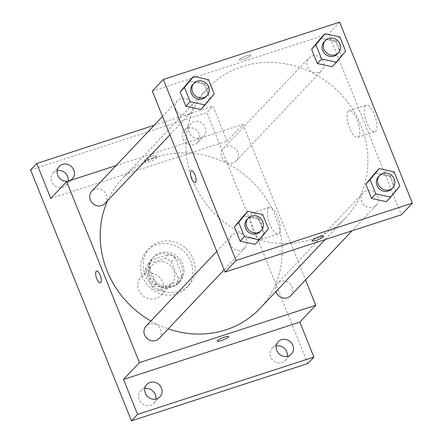 <?xml version="1.0" encoding="UTF-8"?>
<svg xmlns="http://www.w3.org/2000/svg" width="443" height="443" viewBox="0 0 443 443"><rect width="100%" height="100%" fill="white"/><g stroke="black" fill="none" stroke-linecap="round" stroke-linejoin="round"><path stroke-width="0.33" stroke-dasharray="2.21 1.66" d="M145.874 273.802A13.511 12.41 43.4 0 0 141.018 276.853A13.511 12.41 43.4 0 0 142.303 295.16A13.511 12.41 43.4 0 0 160.648 295.426A13.511 12.41 43.4 0 0 161.39 279.5A13.511 12.41 43.4 0 0 145.874 273.802M156.883 262.162A13.511 12.41 43.4 0 0 152.027 265.213A13.511 12.41 43.4 0 0 153.317 283.52A13.511 12.41 43.4 0 0 171.662 283.791A13.511 12.41 43.4 0 0 172.405 267.86A13.511 12.41 43.4 0 0 156.883 262.162M171.386 261.614L178.346 278.924A17.438 16.02 43.4 0 1 175.649 285.131L158.782 290.614A17.438 16.02 43.4 0 1 152.303 287.391L145.343 270.08A17.438 16.02 43.4 0 1 148.034 263.873L164.907 258.391A17.438 16.02 43.4 0 1 171.386 261.614L175.057 257.732L182.018 275.048L178.346 278.924M152.303 287.391L155.975 283.514L149.014 266.199L145.343 270.08M148.034 263.873L151.705 259.997L168.573 254.515L164.907 258.391M151.705 259.997A17.438 16.02 43.4 0 0 149.014 266.199M155.975 283.514A17.438 16.02 43.4 0 0 162.454 286.732L158.782 290.614M182.018 275.048A17.438 16.02 43.4 0 1 179.321 281.25L162.454 286.732M175.057 257.732A17.438 16.02 43.4 0 0 168.573 254.515M149.485 275.834A18.019 16.552 -136.6 0 1 152.425 258.241A18.019 16.552 -136.6 0 1 176.89 258.601A18.019 16.552 -136.6 0 1 178.601 283.005A18.019 16.552 -136.6 0 1 149.485 275.834M150.709 274.538A18.019 16.552 43.4 0 0 179.825 281.709A18.019 16.552 43.4 0 0 180.816 260.478A18.019 16.552 43.4 0 0 160.122 252.875A18.019 16.552 43.4 0 0 153.649 256.946A18.019 16.552 43.4 0 0 150.709 274.538M179.321 281.25L175.649 285.131M156.816 244.652A27.023 24.825 43.4 0 0 147.109 250.755A27.023 24.825 43.4 0 0 149.679 287.363A27.023 24.825 43.4 0 0 186.37 287.9A27.023 24.825 43.4 0 0 187.854 256.048A27.023 24.825 43.4 0 0 156.816 244.652M159.264 242.061A27.023 24.825 43.4 0 0 149.557 248.169A27.023 24.825 43.4 0 0 152.126 284.777A27.023 24.825 43.4 0 0 188.818 285.314A27.023 24.825 43.4 0 0 190.302 253.462A27.023 24.825 43.4 0 0 159.264 242.061M276.26 345.933A9.01 8.273 43.4 0 0 272.174 348.192A9.01 8.273 43.4 0 0 273.032 360.397A9.01 8.273 43.4 0 0 285.264 360.574A9.01 8.273 43.4 0 0 287.297 356.371M199.095 133.775A9.01 8.273 43.4 0 0 184.537 130.192A9.01 8.273 43.4 0 0 185.395 142.391A9.01 8.273 43.4 0 0 197.628 142.574A9.01 8.273 43.4 0 0 199.095 133.775M57.197 170.649A9.01 8.273 43.4 0 0 53.11 172.908A9.01 8.273 43.4 0 0 53.963 185.113A9.01 8.273 43.4 0 0 66.195 185.29A9.01 8.273 43.4 0 0 68.228 181.087M144.828 388.649A9.01 8.273 43.4 0 0 140.747 390.914A9.01 8.273 43.4 0 0 141.599 403.113A9.01 8.273 43.4 0 0 153.832 403.296A9.01 8.273 43.4 0 0 155.864 399.088M30.6 169.94L206.909 112.633L307.774 363.542M69.54 180.694A9.01 8.273 -136.6 0 1 68.604 180.999M189.189 132.518A9.01 8.273 -136.6 0 1 190.656 123.724A9.01 8.273 -136.6 0 1 205.214 127.313A9.01 8.273 -136.6 0 1 203.747 136.106A9.01 8.273 -136.6 0 1 189.189 132.518M50.773 198.436L227.082 141.129L213.028 106.17L206.909 112.633M154.153 125.308L213.028 106.17M116.049 165.577L242.986 124.317L227.082 141.129M242.986 124.317L305.548 279.937M268.713 207.822A14.026 4.956 -108 0 0 269.577 223.422A14.026 4.956 -108 0 0 278.193 233.965A14.026 4.956 -108 0 0 278.575 219.097A14.026 4.956 -108 0 0 269.521 207.291A14.026 4.956 -108 0 0 268.713 207.822M259.919 308.472A94.586 86.883 43.4 0 0 265.119 196.985A94.586 86.883 43.4 0 0 156.484 157.088A94.586 86.883 43.4 0 0 122.501 178.457A94.586 86.883 43.4 0 0 107.594 200.729M150.88 321.003A94.586 86.883 43.4 0 0 168.224 328.883M290.586 295.752A9.01 8.273 43.4 0 0 291.084 285.137A9.01 8.273 43.4 0 0 280.735 281.333A9.01 8.273 43.4 0 0 277.501 283.37A9.01 8.273 43.4 0 0 275.839 291.644M104.919 203.559A9.01 8.273 43.4 0 0 105.417 192.938A9.01 8.273 43.4 0 0 95.068 189.139A9.01 8.273 43.4 0 0 91.834 191.177M159.153 338.474A9.01 8.273 43.4 0 0 159.652 327.853A9.01 8.273 43.4 0 0 149.302 324.055A9.01 8.273 43.4 0 0 146.068 326.092M233.112 162.874A9.01 8.273 -136.6 0 1 222.768 159.076A9.01 8.273 -136.6 0 1 223.261 148.455A9.01 8.273 -136.6 0 1 235.493 148.638A9.01 8.273 -136.6 0 1 236.352 160.837A9.01 8.273 -136.6 0 1 233.112 162.874M151.927 156.041A6.191 1.096 158.1 0 0 144.496 160.133A6.191 1.096 158.1 0 0 150.653 158.838A6.191 1.096 158.1 0 0 155.991 155.51A6.191 1.096 158.1 0 0 151.927 156.041M152.757 158.118A6.191 1.096 158.1 0 0 145.332 162.204A6.191 1.096 158.1 0 0 151.484 160.909A6.191 1.096 158.1 0 0 156.822 157.586A6.191 1.096 158.1 0 0 152.757 158.118M217.253 341.11L217.253 341.11A6.191 1.096 -21.9 0 1 222.591 337.782A6.191 1.096 -21.9 0 1 228.743 336.492L228.743 336.492M251.591 213.388A14.026 4.956 -108 0 0 252.46 228.987A14.026 4.956 -108 0 0 261.077 239.53A14.026 4.956 -108 0 0 261.453 224.662A14.026 4.956 -108 0 0 252.405 212.856A14.026 4.956 -108 0 0 251.591 213.388M96.557 271.077L96.552 271.077A6.191 2.187 72 0 1 96.557 271.077A6.191 2.187 72 0 1 100.55 276.288A6.191 2.187 72 0 1 100.384 282.856L100.378 282.856M242.133 66.555A94.586 86.883 43.4 0 0 208.149 87.93A94.586 86.883 43.4 0 0 217.148 216.051A94.586 86.883 43.4 0 0 345.568 217.939A94.586 86.883 43.4 0 0 350.767 106.458A94.586 86.883 43.4 0 0 242.133 66.555M318.761 72.342A9.01 8.273 -136.6 0 1 308.417 68.543A9.01 8.273 -136.6 0 1 308.909 57.928A9.01 8.273 -136.6 0 1 321.142 58.105A9.01 8.273 -136.6 0 1 322 70.31A9.01 8.273 -136.6 0 1 318.761 72.342M234.951 233.527A9.01 8.273 43.4 0 0 231.717 235.56A9.01 8.273 43.4 0 0 232.575 247.764A9.01 8.273 43.4 0 0 244.802 247.942A9.01 8.273 43.4 0 0 245.3 237.326A9.01 8.273 43.4 0 0 234.951 233.527M180.716 98.612A9.01 8.273 43.4 0 0 177.482 100.644A9.01 8.273 43.4 0 0 178.335 112.849A9.01 8.273 43.4 0 0 190.568 113.026A9.01 8.273 43.4 0 0 191.06 102.411A9.01 8.273 43.4 0 0 180.716 98.612M366.383 190.806A9.01 8.273 43.4 0 0 363.149 192.838A9.01 8.273 43.4 0 0 364.002 205.043A9.01 8.273 43.4 0 0 376.234 205.225A9.01 8.273 43.4 0 0 376.727 194.604A9.01 8.273 43.4 0 0 366.383 190.806M152.326 91.097L328.634 33.79L401.391 214.772M395.588 190.612L386.429 201.643L395.588 190.612L389.862 176.358L395.588 190.612L399.868 186.082M374.977 173.141L389.862 176.358L374.977 173.141M209.921 98.412L200.762 109.449L209.921 98.412L204.195 84.164L209.921 98.412L214.202 93.888M189.311 80.947L204.195 84.164L189.311 80.947M264.155 233.328L255.002 244.359L264.155 233.328L258.43 219.08L264.155 233.328L268.441 228.804M243.545 215.863L258.43 219.08L243.545 215.863M341.354 55.696L332.195 66.727L341.354 55.696L335.622 41.448L341.354 55.696L345.634 51.166M320.738 38.231L335.622 41.448L320.738 38.231M339.648 22.15L328.634 33.79M365.37 105.656A14.026 4.956 -108 0 0 366.239 121.255A14.026 4.956 -108 0 0 374.856 131.798A14.026 4.956 -108 0 0 375.232 116.93A14.026 4.956 -108 0 0 366.184 105.124A14.026 4.956 -108 0 0 365.37 105.656M246.751 55.818A6.191 1.096 158.1 0 0 239.32 59.905A6.191 1.096 158.1 0 0 245.477 58.609A6.191 1.096 158.1 0 0 250.816 55.286A6.191 1.096 158.1 0 0 246.751 55.818A6.191 1.096 158.1 0 0 239.325 59.905A6.191 1.096 158.1 0 0 245.477 58.614A6.191 1.096 158.1 0 0 250.816 55.286A6.191 1.096 158.1 0 0 246.751 55.818M312.077 240.881L312.077 240.887A6.191 1.096 -21.9 0 1 312.077 240.881A6.191 1.096 -21.9 0 1 317.415 237.559A6.191 1.096 -21.9 0 1 323.567 236.263L323.567 236.269M348.253 111.221A14.026 4.956 -108 0 0 349.117 126.82A14.026 4.956 -108 0 0 357.734 137.363A14.026 4.956 -108 0 0 358.116 122.495A14.026 4.956 -108 0 0 349.067 110.689A14.026 4.956 -108 0 0 348.253 111.221M191.376 170.848L191.376 170.848A6.191 2.187 72 0 1 195.374 176.059A6.191 2.187 72 0 1 195.208 182.627L195.202 182.627M337.295 54.14A9.01 8.273 43.4 0 0 337.787 43.525A9.01 8.273 43.4 0 0 327.443 39.726A9.01 8.273 43.4 0 0 324.204 41.758M339.908 36.919L335.622 41.448M391.529 189.056A9.01 8.273 43.4 0 0 392.022 178.44A9.01 8.273 43.4 0 0 381.678 174.642A9.01 8.273 43.4 0 0 378.444 176.674M394.143 171.834L389.862 176.358M205.862 96.862A9.01 8.273 43.4 0 0 206.355 86.247A9.01 8.273 43.4 0 0 196.011 82.442A9.01 8.273 43.4 0 0 192.777 84.48M208.476 79.64L204.195 84.164M260.096 231.778A9.01 8.273 43.4 0 0 260.595 221.157A9.01 8.273 43.4 0 0 250.245 217.358A9.01 8.273 43.4 0 0 247.011 219.396M262.71 214.556L258.43 219.08M160.648 295.426L171.662 283.791M141.018 276.853L152.027 265.213M153.649 256.946L152.425 258.241M179.825 281.709L178.601 283.005M149.557 248.169L147.109 250.755M188.818 285.314L186.37 287.9M153.832 403.296L159.951 396.828M140.747 390.914L146.86 384.446M66.195 185.29L72.314 178.828M53.11 172.908L59.224 166.446M197.628 142.574L203.747 136.106M184.537 130.192L190.656 123.724M285.264 360.574L291.383 354.107M272.174 348.192L278.293 341.725M156.822 157.586L155.991 155.51M145.332 162.204L144.496 160.133M261.077 239.53L278.193 233.965M252.405 212.856L269.521 207.291M208.149 87.93L122.501 178.457M345.568 217.939L325.107 239.569M236.352 160.837L322 70.31M223.261 148.455L308.909 57.928M231.717 235.56L216.754 251.375M244.802 247.942L224.152 269.77M177.482 100.644L162.52 116.459M190.568 113.026L169.918 134.855M363.149 192.838L277.501 283.37M376.234 205.225L352.019 230.82M357.734 137.363L374.856 131.798M349.067 110.689L366.184 105.124"/><path stroke-width="0.66" d="M287.297 356.371A9.01 8.273 43.4 0 0 286.732 351.781A9.01 8.273 43.4 0 0 276.26 345.933M68.228 181.087A9.01 8.273 43.4 0 0 67.668 176.497A9.01 8.273 43.4 0 0 57.197 170.649M155.864 399.088A9.01 8.273 43.4 0 0 155.305 394.497A9.01 8.273 43.4 0 0 144.828 388.649M305.548 279.937L315.743 305.299L299.833 322.116L313.893 357.075L307.774 363.542L131.46 420.85L30.6 169.94L36.714 163.478L154.153 125.308M313.893 357.075L137.579 414.382L131.46 420.85M137.579 414.382L123.525 379.418L139.429 362.607L66.677 181.624L50.773 198.436L36.714 163.478M100.384 282.856A6.191 2.187 72 0 1 96.58 278.198A6.191 2.187 72 0 1 96.197 271.31A6.191 2.187 72 0 1 96.552 271.077A6.191 2.187 72 0 1 100.55 276.288A6.191 2.187 72 0 1 100.378 282.856A6.191 2.187 72 0 1 96.574 278.198A6.191 2.187 72 0 1 96.192 271.31A6.191 2.187 72 0 1 96.552 271.077M68.604 180.999A9.01 8.273 -136.6 0 1 57.756 175.24A9.01 8.273 -136.6 0 1 59.224 166.446A9.01 8.273 -136.6 0 1 73.782 170.029A9.01 8.273 -136.6 0 1 72.314 178.828A9.01 8.273 -136.6 0 1 69.54 180.694M276.825 350.524A9.01 8.273 -136.6 0 1 278.293 341.725A9.01 8.273 -136.6 0 1 292.851 345.313A9.01 8.273 -136.6 0 1 291.383 354.107A9.01 8.273 -136.6 0 1 276.825 350.524M145.393 393.24A9.01 8.273 -136.6 0 1 146.86 384.446A9.01 8.273 -136.6 0 1 161.418 388.035A9.01 8.273 -136.6 0 1 159.951 396.828A9.01 8.273 -136.6 0 1 145.393 393.24M299.833 322.116L123.525 379.418M107.594 200.729A94.586 86.883 43.4 0 0 150.88 321.003M168.224 328.883A94.586 86.883 43.4 0 0 259.919 308.472L325.107 239.569M315.743 305.299L139.429 362.607M66.677 181.624L116.049 165.577M275.839 291.644A9.01 8.273 43.4 0 0 282.374 297.857A9.01 8.273 43.4 0 0 290.586 295.752L352.019 230.82M162.52 116.459L91.834 191.177A9.01 8.273 43.4 0 0 92.687 203.376A9.01 8.273 43.4 0 0 104.919 203.559L169.918 134.855M216.754 251.375L146.068 326.092A9.01 8.273 43.4 0 0 146.926 338.291A9.01 8.273 43.4 0 0 159.153 338.474L224.152 269.77M228.743 336.492A6.191 1.096 -21.9 0 1 221.317 340.578A6.191 1.096 -21.9 0 1 217.253 341.116A6.191 1.096 -21.9 0 1 222.591 337.787A6.191 1.096 -21.9 0 1 228.743 336.492A6.191 1.096 -21.9 0 1 221.317 340.584A6.191 1.096 -21.9 0 1 217.253 341.11M225.077 272.08L152.326 91.097L163.334 79.458L339.648 22.15L412.4 203.132L236.091 260.44L225.077 272.08L401.391 214.772L412.4 203.132M236.091 260.44L163.334 79.458M195.208 182.627A6.191 2.187 72 0 1 191.404 177.97A6.191 2.187 72 0 1 191.022 171.081A6.191 2.187 72 0 1 191.376 170.848A6.191 2.187 72 0 1 195.374 176.059A6.191 2.187 72 0 1 195.202 182.627A6.191 2.187 72 0 1 191.398 177.97A6.191 2.187 72 0 1 191.016 171.081A6.191 2.187 72 0 1 191.376 170.848M386.429 201.643L371.544 198.425L365.818 184.177L374.977 173.141L365.818 184.177L371.544 198.425L386.429 201.643L390.715 197.113L375.83 193.896L370.099 179.648L379.258 168.617L394.143 171.834L399.868 186.082L390.715 197.113M200.762 109.449L185.877 106.231L180.151 91.978L189.311 80.947L180.151 91.978L185.877 106.231L200.762 109.449L205.048 104.919L190.163 101.702L184.432 87.454L193.591 76.423L208.476 79.64L214.202 93.888L205.048 104.919M255.002 244.359L240.112 241.142L234.386 226.894L243.545 215.863L234.386 226.894L240.112 241.142L254.996 244.359L259.282 239.835L244.398 236.617L238.666 222.369L247.825 211.339L262.71 214.556L268.441 228.804L259.282 239.835M332.195 66.727L317.31 63.51L311.584 49.262L320.738 38.231L311.584 49.262L317.31 63.51L332.195 66.727L336.475 62.203L321.59 58.985L315.865 44.732L325.024 33.701L339.908 36.919L345.634 51.166L336.475 62.203M323.567 236.263A6.191 1.096 -21.9 0 1 316.141 240.35A6.191 1.096 -21.9 0 1 312.077 240.887A6.191 1.096 -21.9 0 1 317.415 237.559A6.191 1.096 -21.9 0 1 323.567 236.269A6.191 1.096 -21.9 0 1 316.141 240.355A6.191 1.096 -21.9 0 1 312.077 240.887M325.428 40.468L324.204 41.758A9.01 8.273 43.4 0 0 325.062 53.963A9.01 8.273 43.4 0 0 337.295 54.14L338.518 52.85A9.01 8.273 43.4 0 0 339.011 42.229A9.01 8.273 43.4 0 0 328.667 38.43A9.01 8.273 43.4 0 0 325.428 40.468A9.01 8.273 43.4 0 0 326.286 52.667A9.01 8.273 43.4 0 0 338.518 52.85M321.59 58.985L317.31 63.51M315.865 44.732L311.584 49.262M325.024 33.701L320.738 38.231M379.662 175.384L378.444 176.674A9.01 8.273 43.4 0 0 379.297 188.879A9.01 8.273 43.4 0 0 391.529 189.056L392.753 187.766A9.01 8.273 43.4 0 0 393.246 177.145A9.01 8.273 43.4 0 0 382.902 173.346A9.01 8.273 43.4 0 0 379.662 175.384A9.01 8.273 43.4 0 0 380.52 187.583A9.01 8.273 43.4 0 0 392.753 187.766M375.83 193.896L371.544 198.425M370.099 179.648L365.818 184.177M379.258 168.617L374.977 173.141M194.001 83.184L192.777 84.48A9.01 8.273 43.4 0 0 193.63 96.685A9.01 8.273 43.4 0 0 205.862 96.862L207.086 95.566A9.01 8.273 43.4 0 0 207.579 84.951A9.01 8.273 43.4 0 0 197.235 81.152A9.01 8.273 43.4 0 0 194.001 83.184A9.01 8.273 43.4 0 0 194.854 95.389A9.01 8.273 43.4 0 0 207.086 95.566M190.163 101.702L185.877 106.231M184.432 87.454L180.151 91.978M193.591 76.423L189.311 80.947M248.235 218.1L247.011 219.396A9.01 8.273 43.4 0 0 247.864 231.595A9.01 8.273 43.4 0 0 260.096 231.778L261.32 230.482A9.01 8.273 43.4 0 0 261.819 219.866A9.01 8.273 43.4 0 0 251.469 216.068A9.01 8.273 43.4 0 0 248.235 218.1A9.01 8.273 43.4 0 0 249.088 230.305A9.01 8.273 43.4 0 0 261.32 230.482M244.398 236.617L240.112 241.142M238.666 222.369L234.386 226.894M247.825 211.339L243.545 215.863"/></g></svg>

